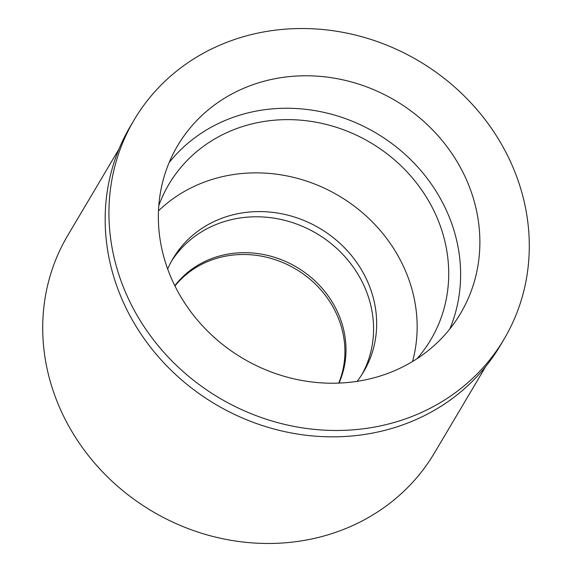 <?xml version="1.0" encoding="UTF-8"?>
<svg xmlns="http://www.w3.org/2000/svg" width="572" height="572" viewBox="0 0 572 572"><rect width="100%" height="100%" fill="white"/><g stroke="black" fill="none" stroke-linecap="round" stroke-linejoin="round"><path stroke-width="0.86" d="M166.166 264.679A164.45 149.764 30.7 0 0 304.49 380.923A164.45 149.764 30.7 0 0 460.574 313.385A164.45 149.764 30.7 0 0 472.072 194.323A164.45 149.764 30.7 0 0 333.748 78.078A164.45 149.764 30.7 0 0 177.67 145.617A164.45 149.764 30.7 0 0 166.166 264.679M169.169 162.519A164.45 149.764 -149.3 0 1 324.574 112.52A164.45 149.764 -149.3 0 1 452.824 226.784A164.45 149.764 -149.3 0 1 449.821 328.943M416.952 358.737A152.274 138.674 30.7 0 0 430.845 339.632A152.274 138.674 30.7 0 0 441.491 229.393A152.274 138.674 30.7 0 0 313.413 121.757A152.274 138.674 30.7 0 0 168.897 184.298A152.274 138.674 30.7 0 0 158.794 205.648M158.487 210.832A152.274 138.674 -149.3 0 1 409.924 282.632A152.274 138.674 -149.3 0 1 412.555 361.497M357.107 381.345A110.854 100.951 30.7 0 0 363.649 371.75A110.854 100.951 30.7 0 0 371.4 291.491A110.854 100.951 30.7 0 0 278.156 213.134A110.854 100.951 30.7 0 0 172.951 258.666A110.854 100.951 30.7 0 0 167.667 269.004M171.45 261.282A110.854 100.951 -149.3 0 1 276.691 218.611A110.854 100.951 -149.3 0 1 368.318 296.689A110.854 100.951 -149.3 0 1 362.062 374.317M338.996 383.09A95.974 87.402 30.7 0 0 341.441 321.864A95.974 87.402 30.7 0 0 265.665 254.969A95.974 87.402 30.7 0 0 174.825 285.735M174.96 286A95.974 87.402 -149.3 0 1 265.63 257.014A95.974 87.402 -149.3 0 1 340.369 323.673A95.974 87.402 -149.3 0 1 338.695 383.097M118.99 149.042L67.739 235.471A213.177 194.137 30.7 0 0 52.824 389.811A213.177 194.137 30.7 0 0 232.139 540.497A213.177 194.137 30.7 0 0 434.463 452.938L485.721 366.509M134.184 119.834L130.409 126.197A215.008 195.803 30.7 0 0 115.372 281.86A215.008 195.803 30.7 0 0 296.224 433.833A215.008 195.803 30.7 0 0 500.286 345.531L504.054 339.167A215.008 195.803 -149.3 0 1 299.993 427.47A215.008 195.803 -149.3 0 1 119.148 275.497A215.008 195.803 -149.3 0 1 134.184 119.834A215.008 195.803 -149.3 0 1 338.245 31.532A215.008 195.803 -149.3 0 1 519.09 183.505A215.008 195.803 -149.3 0 1 504.054 339.167"/></g></svg>
